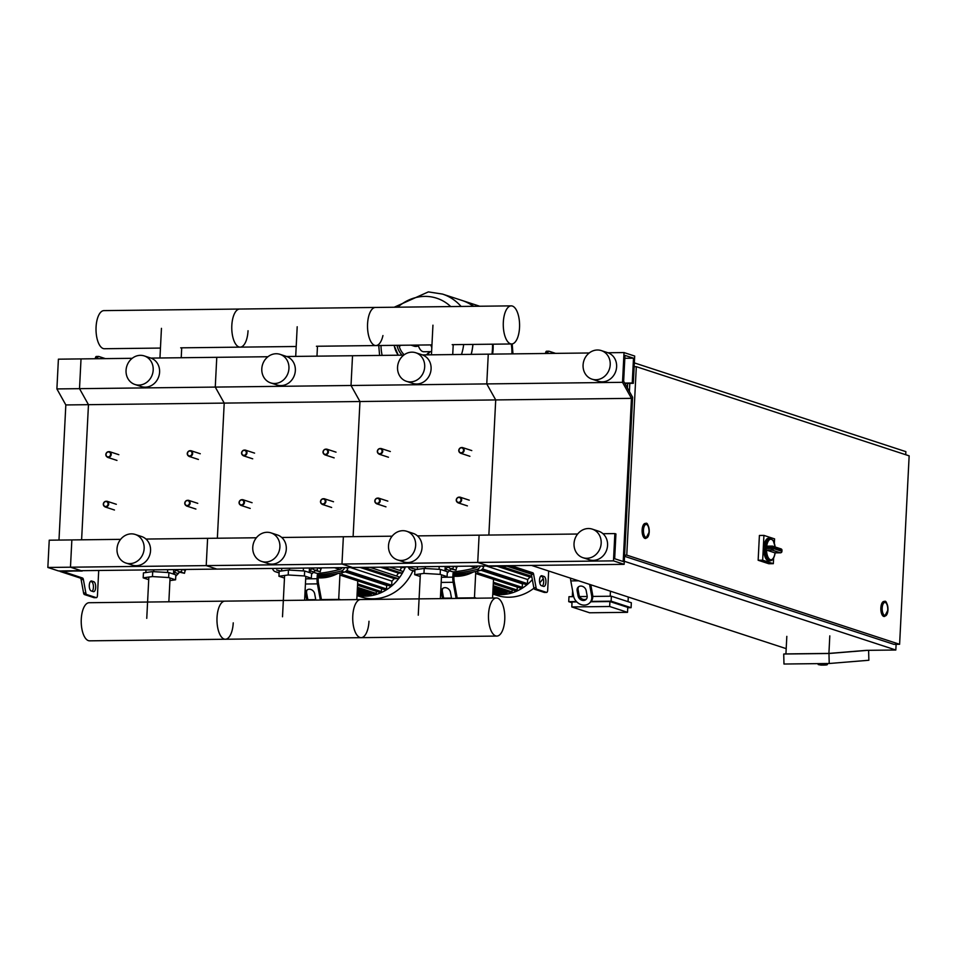 <?xml version="1.0" encoding="UTF-8"?>
<svg xmlns="http://www.w3.org/2000/svg" width="957" height="957" viewBox="0 0 957 957"><rect width="100%" height="100%" fill="white"/><g stroke="black" fill="none" stroke-linecap="round" stroke-linejoin="round"><path stroke-width="1.44" d="M548.66 571.006L547.679 590.254A2.5 1.077 89.3 0 1 546.65 592.407A2.5 1.077 89.3 0 1 546.495 592.383L536.949 589.261A2.5 1.077 89.3 0 1 536.087 587.718L533.635 574.32A2.5 1.077 -90.7 0 0 532.774 572.776L512.605 566.185L507.617 565.707L216.88 569.092L61.906 570.91L60.112 571.473L80.268 578.064A2.5 1.077 -90.7 0 1 81.13 579.595L83.582 593.005A2.5 1.077 89.3 0 0 84.443 594.548L93.989 597.67A2.5 1.077 89.3 0 0 94.145 597.694A2.5 1.077 89.3 0 0 94.3 597.658M95.09 358.743L95.521 357.44A2.5 1.077 -90.7 0 1 96.346 356.483A2.5 1.077 -90.7 0 1 96.501 356.506L98.451 356.483M90.508 581.401L91.549 581.748A5.012 2.141 -90.7 0 1 93.415 586.007A5.012 2.141 -90.7 0 1 92.207 591.282M62.372 571.305L82.541 578.028A2.5 1.077 -90.7 0 1 83.391 579.571L85.843 592.981A2.5 1.077 89.3 0 0 86.704 594.524L96.25 597.635A2.5 1.077 89.3 0 0 96.406 597.658A2.5 1.077 89.3 0 0 97.447 595.505L98.715 570.48M62.372 571.437L82.218 570.671M624.131 564.343L613.473 560.862L614.861 533.587L615.925 533.934L614.669 558.732L623.198 561.52L631.464 398.351L622.517 382.322L624.024 352.571L634.682 356.052L633.307 383.326L632.242 382.979L633.498 358.181L624.969 355.394L623.653 381.245L632.601 397.263L624.131 564.343L488.381 565.922L477.722 562.441L341.972 564.032L352.631 567.513L341.972 564.032L206.222 565.611L216.88 569.092L206.222 565.611L70.471 567.202L81.13 570.683L70.471 567.202L47.85 567.465L58.509 570.946L82.194 571.03M97.351 358.719L97.781 357.416A2.5 1.077 -90.7 0 1 98.607 356.447A2.5 1.077 -90.7 0 1 98.762 356.471L105.342 358.624M91.178 590.936L93.308 591.629A5.012 2.141 89.3 0 0 93.619 591.689A5.012 2.141 89.3 0 0 95.7 587.012A5.012 2.141 89.3 0 0 93.81 581.712L91.681 581.019A5.012 2.141 89.3 0 0 91.37 580.971A5.012 2.141 89.3 0 0 89.276 585.648A5.012 2.141 89.3 0 0 91.178 590.936M547.595 353.468L548.014 352.152A2.5 1.077 -90.7 0 1 548.851 351.195A2.5 1.077 -90.7 0 1 549.007 351.219L555.586 353.372M543.54 586.378L541.411 585.684A5.012 2.141 -90.7 0 1 539.521 580.385A5.012 2.141 -90.7 0 1 541.602 575.719A5.012 2.141 -90.7 0 1 541.913 575.767L544.043 576.461A5.012 2.141 -90.7 0 1 545.945 581.76A5.012 2.141 -90.7 0 1 543.851 586.426A5.012 2.141 -90.7 0 1 543.54 586.378M613.473 560.862L477.722 562.441L489.446 566.281L510.344 566.209L530.513 572.8A2.5 1.077 -90.7 0 1 531.374 574.344L533.827 587.754A2.5 1.077 89.3 0 0 534.676 589.285L544.234 592.407A2.5 1.077 89.3 0 0 544.377 592.431A2.5 1.077 89.3 0 0 544.533 592.407M545.334 353.492L545.753 352.188A2.5 1.077 -90.7 0 1 546.591 351.219A2.5 1.077 -90.7 0 1 546.734 351.243L548.696 351.219M542.452 586.019A5.012 2.141 89.3 0 0 543.648 580.755A5.012 2.141 89.3 0 0 541.782 576.485L540.753 576.15M47.85 567.465L49.238 540.191L71.859 539.927L70.471 567.202L71.859 539.927L120.618 539.353M58.987 540.071L65.83 404.943L56.894 388.925L58.401 359.174L81.022 358.911L79.515 388.662L56.894 388.925M631.464 398.351L495.714 399.93L488.86 535.059L495.714 399.93L359.964 401.521L353.109 536.638L359.964 401.521L224.213 403.1L217.359 538.229L224.213 403.1L88.463 404.679L81.608 539.808L88.463 404.679L65.83 404.943M622.517 382.322L486.766 383.913L495.714 399.93L486.766 383.913L351.016 385.492L359.964 401.521L351.016 385.492L215.265 387.083L224.213 403.1L215.265 387.083L79.515 388.662L88.463 404.679L79.515 388.662L81.022 358.911L132.198 358.313M105.808 454.527A3.003 2.692 -71.9 0 0 111.239 454.455A3.003 2.692 -71.9 0 0 105.808 454.527M106.048 454.443A2.5 2.237 108.1 0 1 110.569 454.396A2.5 2.237 108.1 0 1 106.048 454.443M241.559 452.936A3.003 2.692 -71.9 0 0 246.99 452.876A3.003 2.692 -71.9 0 0 241.559 452.936M241.798 452.864A2.5 2.237 108.1 0 1 246.32 452.805A2.5 2.237 108.1 0 1 241.798 452.864M377.309 451.357A3.003 2.692 -71.9 0 0 382.74 451.285A3.003 2.692 -71.9 0 0 377.309 451.357M377.548 451.273A2.5 2.237 108.1 0 1 382.07 451.226A2.5 2.237 108.1 0 1 377.548 451.273M187.249 453.57A3.003 2.692 -71.9 0 0 192.68 453.51A3.003 2.692 -71.9 0 0 187.249 453.57M187.488 453.498A2.5 2.237 108.1 0 1 192.022 453.439A2.5 2.237 108.1 0 1 187.488 453.498M322.999 451.991A3.003 2.692 -71.9 0 0 328.43 451.919A3.003 2.692 -71.9 0 0 322.999 451.991M323.239 451.907A2.5 2.237 108.1 0 1 327.773 451.86A2.5 2.237 108.1 0 1 323.239 451.907M458.75 450.4A3.003 2.692 -71.9 0 0 464.181 450.34A3.003 2.692 -71.9 0 0 458.75 450.4M458.989 450.328A2.5 2.237 108.1 0 1 463.523 450.28A2.5 2.237 108.1 0 1 458.989 450.328M103.296 504.112A3.003 2.692 -71.9 0 0 108.727 504.052A3.003 2.692 -71.9 0 0 103.296 504.112M103.535 504.04A2.5 2.237 108.1 0 1 108.057 503.992A2.5 2.237 108.1 0 1 103.535 504.04M239.047 502.533A3.003 2.692 -71.9 0 0 244.478 502.461A3.003 2.692 -71.9 0 0 239.047 502.533M239.286 502.461A2.5 2.237 108.1 0 1 243.808 502.401A2.5 2.237 108.1 0 1 239.286 502.461M374.797 500.942A3.003 2.692 -71.9 0 0 380.228 500.882A3.003 2.692 -71.9 0 0 374.797 500.942M375.036 500.87A2.5 2.237 108.1 0 1 379.558 500.822A2.5 2.237 108.1 0 1 375.036 500.87M184.737 503.167A3.003 2.692 -71.9 0 0 190.168 503.095A3.003 2.692 -71.9 0 0 184.737 503.167M184.976 503.083A2.5 2.237 108.1 0 1 189.51 503.035A2.5 2.237 108.1 0 1 184.976 503.083M320.487 501.576A3.003 2.692 -71.9 0 0 325.918 501.516A3.003 2.692 -71.9 0 0 320.487 501.576M320.727 501.504A2.5 2.237 108.1 0 1 325.26 501.456A2.5 2.237 108.1 0 1 320.727 501.504M456.238 499.997A3.003 2.692 -71.9 0 0 461.669 499.937A3.003 2.692 -71.9 0 0 456.238 499.997M456.477 499.925A2.5 2.237 108.1 0 1 461.011 499.865A2.5 2.237 108.1 0 1 456.477 499.925M627.421 387.98L627.648 383.398M624.287 561.269L895.824 650.006L896.111 644.336M905.717 454.719L905.872 451.644L634.335 362.894M786.199 648.643L531.554 565.42M786.821 636.369L785.924 653.918L828.918 653.416L866.42 650.353L895.824 650.006M887.737 609.86A6.508 2.787 -90.7 0 1 885.034 615.459A6.508 2.787 -90.7 0 1 882.198 608.042A6.508 2.787 -90.7 0 1 884.89 602.443A6.508 2.787 -90.7 0 1 887.737 609.86M884.376 616.452A7.512 3.218 -90.7 0 1 884.148 616.475A7.512 3.218 -90.7 0 1 880.859 607.91A7.512 3.218 -90.7 0 1 883.969 601.451A7.512 3.218 -90.7 0 1 884.196 601.463M649.002 531.829A6.508 2.787 -90.7 0 1 646.31 537.439A6.508 2.787 -90.7 0 1 643.463 530.022A6.508 2.787 -90.7 0 1 646.154 524.424A6.508 2.787 -90.7 0 1 649.002 531.829M645.64 538.432A7.512 3.218 -90.7 0 1 645.413 538.456A7.512 3.218 -90.7 0 1 642.135 529.891A7.512 3.218 -90.7 0 1 645.245 523.431A7.512 3.218 -90.7 0 1 645.461 523.443M636.309 366.675L626.763 555.12L899.604 644.288L909.15 455.843L636.309 366.675L634.144 366.698M629.407 391.533L629.814 383.374M624.598 555.144L626.763 555.12M899.604 644.288L893.946 644.36L624.538 556.304M828.918 653.416L829.803 635.867M868.621 650.329L868.86 660.258L829.217 663.5L828.977 653.499L867.544 650.341M785.936 653.846L783.723 654.026L783.974 664.026L829.217 663.5M828.977 653.499L783.723 654.026M765.157 548.528A11.269 4.833 89.3 0 0 770.11 560.79L768.758 560.802A11.269 4.833 -90.7 0 1 763.83 547.966A11.269 4.833 -90.7 0 1 768.495 538.265L769.847 538.253A11.269 4.833 89.3 0 0 765.217 547.38L773.543 547.583A1.507 1.34 -71.9 0 0 772.263 546.112A1.507 0.646 89.3 0 0 772.179 546.088A1.507 0.646 89.3 0 0 771.557 547.308A11.269 4.833 89.3 0 0 771.521 547.883A11.269 4.833 89.3 0 0 771.498 548.457L765.157 548.528L766.497 550.06A1.507 0.646 -90.7 0 0 766.641 550.143L772.06 550.072A1.507 1.34 -71.9 0 0 773.495 548.576L771.498 548.457A1.507 0.646 89.3 0 0 772.06 550.072L780.362 552.787A1.507 0.646 89.3 0 0 780.457 552.799A1.507 0.646 89.3 0 0 780.601 552.763M772.084 546.112L766.832 546.172A1.507 0.646 -90.7 0 0 766.748 546.16A1.507 0.646 -90.7 0 0 766.701 546.16L765.217 547.38M781.773 551.519L781.797 551.28A1.507 1.34 108.1 0 1 780.362 552.787L774.943 552.847A1.507 0.646 -90.7 0 0 775.026 552.871A1.507 0.646 -90.7 0 1 775.026 552.871L775.122 552.847M774.943 552.847L766.641 550.143M773.603 558.17L773.328 563.673L768.806 563.733L758.147 560.252L759.403 535.453L763.925 535.394L774.584 538.887L774.369 542.99M773.328 563.673L762.669 560.192L763.925 535.394M758.147 560.252L762.669 560.192M645.903 537.379A6.508 2.787 89.3 0 0 646.31 537.439A6.508 2.787 89.3 0 0 649.025 531.362A6.508 2.787 89.3 0 0 646.561 524.484A6.508 2.787 89.3 0 0 646.154 524.424A6.508 2.787 89.3 0 0 643.451 530.489A6.508 2.787 89.3 0 0 645.903 537.379M884.639 615.399A6.508 2.787 89.3 0 0 885.034 615.459A6.508 2.787 89.3 0 0 887.749 609.394A6.508 2.787 89.3 0 0 885.285 602.503A6.508 2.787 89.3 0 0 884.89 602.443A6.508 2.787 89.3 0 0 882.175 608.508A6.508 2.787 89.3 0 0 884.639 615.399M431.607 351.638L423.736 351.733A15.779 6.759 -90.7 0 1 422.767 351.578A15.779 6.759 -90.7 0 1 418.125 345.07M431.858 346.625A15.025 6.436 -90.7 0 1 431.188 344.915M431.81 347.535A15.779 6.759 -90.7 0 1 430.794 344.915M397.729 345.31L399.882 346.003L401.067 345.262M511.911 353.875A51.582 46.127 -71.9 0 0 511.277 343.982A51.582 46.127 108.1 0 1 511.911 353.875M493.13 344.185A51.582 46.127 108.1 0 1 493.106 349.102A51.582 46.127 108.1 0 1 492.628 354.102M492.508 344.197A51.582 46.127 108.1 0 1 492.46 348.898A51.582 46.127 108.1 0 1 491.958 354.114M471.215 354.353A51.582 46.127 -71.9 0 0 472.937 344.424A51.582 46.127 108.1 0 1 471.215 354.353M461.118 306.455A51.582 46.127 -71.9 0 0 442.481 294.074A51.582 46.127 108.1 0 1 461.118 306.455A51.582 46.127 108.1 0 0 442.433 294.05A51.582 46.127 108.1 0 1 442.481 294.074L461.884 300.402A51.582 46.127 108.1 0 1 473.416 306.312M462.195 300.51A51.582 46.127 108.1 0 1 462.518 300.618A51.582 46.127 108.1 0 1 473.751 306.3M397.765 307.185A45.864 41.007 108.1 0 1 424.788 296.395A45.864 41.007 108.1 0 1 450.735 306.575M463.655 344.532A45.864 41.007 108.1 0 1 461.489 354.473M382.154 355.394A45.864 41.007 108.1 0 1 380.994 345.501M411.043 345.154L414.13 346.159A6.735 6.017 -71.9 0 0 415.888 346.422A6.735 6.017 -71.9 0 0 418.376 345.836M601.175 543.253A15.025 13.434 -71.9 0 0 592.275 529.125A15.025 13.434 -71.9 0 0 574.033 543.564A15.025 13.434 -71.9 0 0 582.933 557.692A15.025 13.434 -71.9 0 0 601.175 543.253M582.933 557.692L589.333 559.773A15.025 13.434 -71.9 0 0 607.575 545.334A15.025 13.434 -71.9 0 0 598.663 531.219L592.275 529.125M583.076 365.036A15.025 13.434 108.1 0 1 601.319 350.597A15.025 13.434 108.1 0 1 610.219 364.713A15.025 13.434 108.1 0 1 591.976 379.151A15.025 13.434 108.1 0 1 583.076 365.036M601.319 350.597L607.707 352.678A15.025 13.434 108.1 0 1 616.619 366.806A15.025 13.434 108.1 0 1 598.376 381.245L591.976 379.151M577.645 534.018L479.11 535.166L477.722 562.441L479.11 535.166L417.479 535.884M614.861 533.587L603.006 533.719M589.213 352.977L488.273 354.162L486.766 383.913L488.273 354.162L422.408 354.927M624.024 352.571L607.934 352.762M633.307 383.326L624.873 383.434M632.242 382.979L624.682 383.075M633.498 358.181L624.825 358.289M248.042 330.739A19.056 8.158 -90.7 0 1 240.147 347.14A19.056 8.158 -90.7 0 1 231.821 325.44A19.056 8.158 -90.7 0 1 239.705 309.039L103.954 310.618A19.056 8.158 89.3 0 0 96.071 327.019A19.056 8.158 89.3 0 0 104.397 348.731L160.453 348.073M382.944 335.548A19.056 8.158 -90.7 0 1 375.898 345.561A19.056 8.158 -90.7 0 1 367.572 323.849A19.056 8.158 -90.7 0 1 375.455 307.448L239.705 309.039A19.056 8.158 89.3 0 0 231.821 325.44A19.056 8.158 89.3 0 0 240.147 347.14L296.203 346.494M511.205 305.869A19.056 8.158 -90.7 0 1 519.531 327.569A19.056 8.158 -90.7 0 1 511.648 343.97A19.056 8.158 -90.7 0 1 503.322 322.27A19.056 8.158 -90.7 0 1 511.205 305.869L375.455 307.448A19.056 8.158 89.3 0 0 367.572 323.849A19.056 8.158 89.3 0 0 375.898 345.561L431.954 344.903M185.359 569.463L184.498 573.279L179.402 572.166A2.5 2.237 -71.9 0 0 180.873 572.095A2.5 2.237 -71.9 0 0 181.758 569.511M180.012 571.592L176.232 575.755M173.612 574.116A2.5 2.237 -71.9 0 0 174.605 572.43A2.668 2.393 108.1 0 1 176.16 570.336L177.99 570.934M180.873 572.095L184.498 573.279M176.16 570.336A2.668 2.393 108.1 0 1 178.313 571.317A2.5 2.237 -71.9 0 0 179.402 572.166M148.718 579.655L143.191 577.849L143.442 572.884L152.713 571.604L168.91 572.585L175.837 574.846L175.586 579.81L169.927 580.588M143.191 577.849L152.462 576.569L168.659 577.55L175.586 579.81M152.713 571.604L152.462 576.569M168.91 572.585L168.659 577.55M153.838 569.834L153.742 571.664M145.978 569.929L145.847 572.549M167.702 569.666L167.559 572.501M173.707 569.606L173.48 574.08M321.109 567.884L320.248 571.688L315.152 570.575A2.5 2.237 -71.9 0 0 316.623 570.504A2.5 2.237 -71.9 0 0 317.509 567.92M315.762 570.013L311.683 574.104M309.35 572.537A2.5 2.237 -71.9 0 0 310.355 570.851A2.668 2.393 108.1 0 1 311.91 568.757L313.74 569.355M316.623 570.504L320.248 571.688M311.91 568.757A2.668 2.393 108.1 0 1 314.063 569.738A2.5 2.237 -71.9 0 0 315.152 570.575M284.468 578.064L278.942 576.258L279.193 571.305L288.464 570.025L304.661 571.006L311.587 573.267L311.336 578.231L305.678 579.009M278.942 576.258L288.213 574.978L304.41 575.958L311.336 578.231M288.464 570.025L288.213 574.978M304.661 571.006L304.41 575.958M289.588 568.243L289.493 570.085M281.729 568.338L281.597 570.97M303.453 568.087L303.309 570.922M309.458 568.015L309.231 572.501M456.86 566.293L455.999 570.109L450.903 568.996A2.5 2.237 -71.9 0 0 452.374 568.925A2.5 2.237 -71.9 0 0 453.259 566.341M451.513 568.422L447.732 572.597M445.101 570.946A2.5 2.237 -71.9 0 0 446.106 569.271A2.668 2.393 108.1 0 1 447.661 567.166L449.491 567.764M452.374 568.925L455.999 570.109M447.661 567.166A2.668 2.393 108.1 0 1 449.814 568.147A2.5 2.237 -71.9 0 0 450.903 568.996M420.219 576.485L414.692 574.678L414.943 569.714L424.214 568.434L440.411 569.415L447.338 571.688L447.086 576.64L441.428 577.418M414.692 574.678L423.963 573.399L440.16 574.379L447.086 576.64M424.214 568.434L423.963 573.399M440.411 569.415L440.16 574.379M425.339 566.664L425.243 568.494M417.479 566.759L417.348 569.379M439.203 566.496L439.06 569.331M445.208 566.436L444.981 570.91M496.85 636.07A19.056 8.158 89.3 0 0 504.746 619.669A19.056 8.158 89.3 0 0 496.408 597.969A19.056 8.158 89.3 0 0 488.525 614.37A19.056 8.158 89.3 0 0 496.85 636.07L361.1 637.661A19.056 8.158 -90.7 0 1 352.774 615.949A19.056 8.158 -90.7 0 1 360.657 599.549A19.056 8.158 89.3 0 0 352.774 615.949A19.056 8.158 89.3 0 0 361.1 637.661L89.599 640.831A19.056 8.158 -90.7 0 1 81.273 619.119A19.056 8.158 -90.7 0 1 89.157 602.719L224.907 601.14A19.056 8.158 89.3 0 0 217.024 617.54A19.056 8.158 89.3 0 0 225.35 639.24A19.056 8.158 89.3 0 0 233.245 622.84M225.35 639.24A19.056 8.158 -90.7 0 1 217.024 617.54A19.056 8.158 -90.7 0 1 224.907 601.14L496.408 597.969M361.1 637.661A19.056 8.158 89.3 0 0 368.995 621.26M357.033 595.386A46.08 41.199 -71.9 0 0 405.445 566.891M357.021 595.601L361.232 596.977A46.08 41.199 -71.9 0 0 412.898 570.719M318.214 577.837A42.323 37.837 -71.9 0 0 337.594 573.59M345.058 571.831L386.688 585.433A42.323 37.837 -71.9 0 0 387.166 585.098M350.346 567.537L391.903 581.114A42.323 37.837 -71.9 0 0 394.284 578.614L360.047 567.429M396.425 575.994A42.323 37.837 -71.9 0 0 398.447 573.099L380.372 567.19M400.014 570.468A42.323 37.837 -71.9 0 0 401.473 567.585L399.559 566.963M339.843 599.788L341.087 599.776M357.762 580.911L356.817 599.596M338.694 599.393L340.022 573.087M308.142 599.752L315.702 599.656M321.289 599.596L339.867 599.381M371.316 593.196L371.244 594.56A1.005 0.897 108.1 0 1 370.036 595.517L357.236 591.33M366.268 594.285L366.232 594.955A1.005 0.897 108.1 0 1 365.024 595.912L357.128 593.34M361.256 594.68A1.005 0.897 108.1 0 1 360.035 595.637L357.069 594.668M376.4 591.354L376.292 593.46A1.005 0.897 108.1 0 1 375.084 594.429L357.368 588.639M381.532 588.675L381.376 591.629A1.005 0.897 108.1 0 1 380.168 592.586L357.547 585.194M341.996 572.657L341.912 574.367A1.005 0.897 108.1 0 1 340.094 574.379L340.166 573.064M386.688 585.433L386.508 588.938A1.005 0.897 108.1 0 1 385.288 589.907L340.692 575.324M347.116 570.037L347.092 570.635A1.005 0.897 108.1 0 1 345.656 571.496M391.903 581.114L391.688 585.217A1.005 0.897 108.1 0 1 390.48 586.174L345.872 571.604M405.206 566.903A1.005 0.897 108.1 0 1 404.321 567.561L401.473 567.585M401.749 571.078A1.005 0.897 108.1 0 1 401.641 573.064L398.447 573.099M398.124 576.592A1.005 0.897 108.1 0 1 398.016 578.578L394.284 578.614M492.783 593.807A46.08 41.199 -71.9 0 0 532.331 579.607M492.771 594.022L496.982 595.398A46.08 41.199 -71.9 0 0 533.922 588.208M539.736 582.837A46.08 41.199 -71.9 0 0 543.253 578.542M453.965 576.258A42.323 37.837 -71.9 0 0 473.344 572.011M480.809 570.24L522.438 583.854A42.323 37.837 -71.9 0 0 522.917 583.507M486.096 565.958L527.654 579.535A42.323 37.837 -71.9 0 0 530.034 577.035L496.862 566.185M475.593 598.209L476.837 598.197M493.513 579.32L492.568 598.005M474.445 597.814L475.773 571.508M443.892 598.161L451.453 598.077M457.039 598.017L475.617 597.79M507.066 591.617L506.995 592.969A1.005 0.897 108.1 0 1 505.786 593.938L492.987 589.751M502.018 592.706L501.982 593.364A1.005 0.897 108.1 0 1 500.774 594.333L492.879 591.749M497.006 593.101A1.005 0.897 108.1 0 1 495.786 594.046L492.819 593.077M512.151 589.775L512.043 591.881A1.005 0.897 108.1 0 1 510.835 592.838L493.118 587.06M517.282 587.084L517.127 590.038A1.005 0.897 108.1 0 1 515.919 591.007L493.298 583.614M477.746 571.066L477.663 572.776A1.005 0.897 108.1 0 1 475.844 572.8L475.916 571.473M522.438 583.854L522.259 587.359A1.005 0.897 108.1 0 1 521.039 588.316L476.442 573.745M482.866 568.446L482.842 569.056A1.005 0.897 108.1 0 1 481.407 569.905M527.654 579.535L527.439 583.626A1.005 0.897 108.1 0 1 526.23 584.595L481.622 570.013M531.865 577.011L530.034 577.035M611.116 601.175L611.367 596.211L631.345 602.743L631.094 607.695L611.116 601.175L591.175 601.403M627.768 607.372L609.92 601.546L609.669 606.499L627.517 612.336L627.768 607.372M573.71 596.654L568.972 596.701L568.721 601.666L572.011 602.743M572.609 590.816L572.322 596.666M576.796 601.929L572.047 601.989L571.796 606.941L589.632 612.779L627.517 612.336M628.282 597.036L628.055 601.666M610.195 596.223L610.446 591.211M590.864 601.762L609.92 601.546M571.796 606.941L609.669 606.499M579.643 596.582L587.203 596.498M592.79 596.426L611.367 596.211M631.094 607.695L627.744 607.731M576.449 601.57L568.721 601.666M276.669 569.989A5.012 4.474 -71.9 0 0 277.219 570.169A162.762 145.536 -71.9 0 0 280.999 571.054M314.016 572.394L317.353 573.482A162.762 145.536 -71.9 0 0 339.759 569.439A5.012 4.474 -71.9 0 0 342.391 567.633M412.419 568.41A5.012 4.474 -71.9 0 0 412.969 568.578A162.762 145.536 -71.9 0 0 416.75 569.463M449.766 570.803L453.104 571.891A162.762 145.536 -71.9 0 0 475.509 567.848A5.012 4.474 -71.9 0 0 478.141 566.042M275.425 571.736L278.619 572.788A5.012 4.474 -71.9 0 0 278.966 572.884L275.772 571.831A5.012 4.474 108.1 0 1 272.625 568.673M344.592 567.609A5.012 4.474 108.1 0 1 341.039 571.078L344.233 572.119A5.012 4.474 -71.9 0 0 347.893 568.279L345.776 567.597M275.772 571.831A170.442 152.39 -71.9 0 0 279.133 572.561M344.233 572.119A170.442 152.39 108.1 0 1 318.298 576.078M321.289 600.003A10.013 8.41 -133.6 0 0 321.133 597.969L318.502 583.555A10.013 4.295 89.3 0 1 318.179 578.411L318.346 575.241L317.281 574.894A170.442 152.39 -71.9 0 0 341.039 571.078M348.073 567.561A170.442 152.39 108.1 0 1 347.893 568.279M313.956 572.537L317.353 573.482M321.133 597.969L320.152 598.903L317.401 583.866A10.013 4.295 -90.7 0 1 317.078 578.722L317.281 574.894M306.91 600.171A5.012 4.199 46.4 0 1 306.575 599.058L305.642 593.938A5.012 4.199 46.4 0 1 306.707 590.254A5.012 4.199 46.4 0 1 311.384 589.691A5.012 4.199 46.4 0 1 314.686 593.83L315.619 598.95A5.012 4.199 46.4 0 1 315.69 600.075M307.245 589.835A5.012 4.199 -133.6 0 0 306.623 592.993L307.556 598.125A5.012 4.199 -133.6 0 0 308.393 600.159M320.152 598.903A10.013 8.41 46.4 0 1 320.284 600.015M411.175 570.157L414.369 571.197A5.012 4.474 -71.9 0 0 414.716 571.293L411.522 570.252A5.012 4.474 108.1 0 1 408.376 567.094M480.342 566.018A5.012 4.474 108.1 0 1 476.789 569.487L479.983 570.539A5.012 4.474 -71.9 0 0 483.644 566.7L481.527 566.006M411.522 570.252A170.442 152.39 -71.9 0 0 414.883 570.97M479.983 570.539A170.442 152.39 108.1 0 1 454.049 574.499M457.039 598.424A10.013 8.41 -133.6 0 0 456.884 596.378L454.252 581.964A10.013 4.295 89.3 0 1 453.929 576.82L454.097 573.65L453.032 573.303A170.442 152.39 -71.9 0 0 476.789 569.487M483.823 565.982A170.442 152.39 108.1 0 1 483.644 566.7M449.706 570.958L453.104 571.891M456.884 596.378L455.903 597.312L453.151 582.287A10.013 4.295 -90.7 0 1 452.828 577.143L453.032 573.303M442.66 598.592A5.012 4.199 46.4 0 1 442.325 597.479L441.392 592.347A5.012 4.199 46.4 0 1 442.457 588.675A5.012 4.199 46.4 0 1 447.134 588.1A5.012 4.199 46.4 0 1 450.436 592.251L451.369 597.371A5.012 4.199 46.4 0 1 451.441 598.484M442.995 588.244A5.012 4.199 -133.6 0 0 442.373 591.414L443.306 596.534A5.012 4.199 -133.6 0 0 444.144 598.58M455.903 597.312A10.013 8.41 46.4 0 1 456.034 598.436M590.804 584.787L592.634 594.799L591.653 595.733L589.572 584.38M586.186 590.66L587.12 595.78A5.012 4.199 46.4 0 1 586.055 599.465A5.012 4.199 46.4 0 1 581.378 600.039A5.012 4.199 46.4 0 1 578.076 595.888L577.143 590.768A5.012 4.199 46.4 0 1 578.207 587.084A5.012 4.199 46.4 0 1 582.885 586.521A5.012 4.199 46.4 0 1 586.186 590.66M578.746 586.665A5.012 4.199 -133.6 0 0 578.124 589.823L579.057 594.955A5.012 4.199 -133.6 0 0 586.497 598.95M591.653 595.733A10.013 8.41 46.4 0 1 589.5 603.089L590.493 602.156A10.013 8.41 -133.6 0 0 592.634 594.799M589.5 603.089A10.013 8.41 46.4 0 1 580.157 604.226A10.013 8.41 46.4 0 1 573.554 595.948L570.803 580.911L578.662 580.815M570.48 578.148A10.013 4.295 89.3 0 0 570.803 580.911M144.148 548.588A15.025 13.434 -71.9 0 0 135.248 534.461A15.025 13.434 -71.9 0 0 117.005 548.899A15.025 13.434 -71.9 0 0 125.905 563.027A15.025 13.434 -71.9 0 0 144.148 548.588M125.905 563.027L132.305 565.108A15.025 13.434 -71.9 0 0 150.548 550.67A15.025 13.434 -71.9 0 0 141.636 536.554L135.248 534.461M126.049 370.371A15.025 13.434 108.1 0 1 144.292 355.932A15.025 13.434 108.1 0 1 153.192 370.048A15.025 13.434 108.1 0 1 134.949 384.487A15.025 13.434 108.1 0 1 126.049 370.371M144.292 355.932L150.68 358.014A15.025 13.434 108.1 0 1 159.592 372.141A15.025 13.434 108.1 0 1 141.349 386.58L134.949 384.487M256.368 537.774L207.609 538.336L206.222 565.611L207.609 538.336L145.978 539.054M267.948 356.734L216.772 357.32L215.265 387.083L216.772 357.32L150.907 358.097M279.899 546.997A15.025 13.434 -71.9 0 0 270.998 532.882A15.025 13.434 -71.9 0 0 252.756 547.32A15.025 13.434 -71.9 0 0 261.656 561.436A15.025 13.434 -71.9 0 0 279.899 546.997M261.656 561.436L268.056 563.529A15.025 13.434 -71.9 0 0 286.299 549.091A15.025 13.434 -71.9 0 0 277.386 534.963L270.998 532.882M261.799 368.78A15.025 13.434 108.1 0 1 280.042 354.341A15.025 13.434 108.1 0 1 288.942 368.469A15.025 13.434 108.1 0 1 270.699 382.908A15.025 13.434 108.1 0 1 261.799 368.78M280.042 354.341L286.43 356.435A15.025 13.434 108.1 0 1 295.342 370.55A15.025 13.434 108.1 0 1 277.099 385.001L270.699 382.908M392.119 536.183L343.36 536.757L341.972 564.032L343.36 536.757L281.729 537.475M403.698 355.143L352.523 355.741L351.016 385.492L352.523 355.741L286.657 356.506M415.649 545.418A15.025 13.434 -71.9 0 0 406.749 531.291A15.025 13.434 -71.9 0 0 388.506 545.729A15.025 13.434 -71.9 0 0 397.406 559.857A15.025 13.434 -71.9 0 0 415.649 545.418M397.406 559.857L403.806 561.938A15.025 13.434 -71.9 0 0 422.049 547.5A15.025 13.434 -71.9 0 0 413.137 533.384L406.749 531.291M397.55 367.201A15.025 13.434 108.1 0 1 415.793 352.762A15.025 13.434 108.1 0 1 424.693 366.878A15.025 13.434 108.1 0 1 406.45 381.317A15.025 13.434 108.1 0 1 397.55 367.201M415.793 352.762L422.181 354.844A15.025 13.434 108.1 0 1 431.093 368.971A15.025 13.434 108.1 0 1 412.85 383.41L406.45 381.317M80.268 578.064L82.541 578.028M95.521 357.44L97.781 357.416M91.549 581.748L93.81 581.712M91.059 581.031L91.681 581.019M81.13 579.595L83.391 579.571M83.582 593.005L85.843 592.981M84.443 594.548L86.704 594.524M93.989 597.67L96.25 597.635M532.774 572.776L530.513 572.8M548.014 352.152L545.753 352.188M544.043 576.461L541.782 576.485M541.913 575.767L541.303 575.767M533.635 574.32L531.374 574.344M536.087 587.718L533.827 587.754M536.949 589.261L534.676 589.285M546.495 592.383L544.234 592.407M884.424 601.439A7.512 3.218 89.3 0 0 881.313 607.91A7.512 3.218 89.3 0 0 884.603 616.464L888 609.956C887.223 603.185 886.026 600.35 884.424 601.439L883.969 601.451M887.952 609.92A7.01 3.003 -90.7 0 1 884.615 615.889A7.01 3.003 -90.7 0 1 881.983 607.97A7.01 3.003 -90.7 0 1 885.321 602.013A7.01 3.003 -90.7 0 1 887.952 609.92M645.688 523.419A7.512 3.218 89.3 0 0 642.578 529.891A7.512 3.218 89.3 0 0 645.867 538.444L649.265 531.936C648.487 525.166 647.303 522.331 645.688 523.419L645.245 523.431M649.217 531.901A7.01 3.003 -90.7 0 1 645.879 537.87A7.01 3.003 -90.7 0 1 643.248 529.951A7.01 3.003 -90.7 0 1 646.585 523.981A7.01 3.003 -90.7 0 1 649.217 531.901M824.444 664.816L821.01 665.091C825.867 665.163 827.937 664.912 827.219 664.349L818.211 664.565L818.187 663.632M766.701 546.16A10.264 4.402 -90.7 0 1 770.971 539.258A10.264 4.402 -90.7 0 1 775.122 546.973M780.565 548.816A1.507 1.34 108.1 0 1 781.845 550.287L781.941 551.411A1.507 1.507 0 0 1 780.457 552.799L775.026 552.871A10.264 4.402 -90.7 0 1 770.373 559.678A10.264 4.402 -90.7 0 1 766.497 550.06M766.748 546.16L772.179 546.088A1.507 1.507 0 0 1 772.658 546.172L780.96 548.875A1.507 1.507 0 0 1 782.001 550.347L781.845 550.407M781.797 551.28L773.495 548.576A9.761 4.187 -90.7 0 1 773.543 547.583L781.845 550.287A9.761 4.187 -90.7 0 1 781.797 551.28M511.971 353.875A51.582 46.127 -71.9 0 0 511.337 343.982M472.878 344.424A51.582 46.127 108.1 0 1 471.155 354.353M396.988 345.31A21.03 18.805 -71.9 0 0 402.072 355.167M394.188 345.345A24.045 21.497 -71.9 0 0 398.291 355.203M399.093 345.752A19.535 17.465 -71.9 0 0 404.201 354.76M426.308 354.88A19.535 17.465 -71.9 0 0 429.406 351.662M174.605 572.43L178.349 573.662M182.56 569.499L185.443 570.432M310.355 570.851L314.099 572.071M318.31 567.908L321.193 568.853M446.106 569.271L449.85 570.492M454.061 566.329L456.944 567.262M318.25 577.107A42.323 37.837 -71.9 0 0 318.418 577.107A42.323 37.837 -71.9 0 0 330.691 574.786M371.244 594.56L357.308 590.002M366.232 594.955L357.2 592M376.292 593.46L357.44 587.299M381.376 591.629L357.619 583.854M386.508 588.938L341.912 574.367M391.688 585.217L347.092 570.635M398.016 578.578L363.78 567.381M401.641 573.064L383.566 567.154M404.321 567.561L402.407 566.927M454.001 575.528A42.323 37.837 -71.9 0 0 454.168 575.528A42.323 37.837 -71.9 0 0 466.442 573.207M506.995 592.969L493.058 588.411M501.982 593.364L492.951 590.421M512.043 591.881L493.19 585.72M517.127 590.038L493.369 582.275M522.259 587.359L477.663 572.776M527.439 583.626L482.842 569.056M531.733 576.317L500.595 566.149M334.519 567.728L339.759 569.439M412.969 568.578L407.718 566.867M470.27 566.137L475.509 567.848M307.556 598.125L306.575 599.058M306.623 592.993L305.642 593.938M305.427 584.009L317.401 583.866M306.874 578.841L317.078 578.722M443.306 596.534L442.325 597.479M442.373 591.414L441.392 592.347M441.177 582.43L453.151 582.287M442.624 577.262L452.828 577.143M579.057 594.955L578.076 595.888M578.124 589.823L577.143 590.768M96.346 356.483L98.607 356.447M96.406 597.658L94.145 597.694M546.591 351.219L548.851 351.195M546.65 592.407L544.377 592.431M181.22 357.739L181.722 347.822M161.446 328.347L159.951 357.99M316.97 356.16L317.473 346.243M297.196 326.756L295.701 356.399M452.721 354.568L453.223 344.652M432.947 325.177L431.451 354.82M170.059 578.004L168.863 601.786M146.756 618.354L148.849 577.059M305.809 576.425L304.613 600.206M282.506 616.775L284.6 575.48M441.56 574.834L440.364 598.615M418.257 615.184L420.35 573.889M116.969 460.413L107.591 457.35M118.835 454.695L109.457 451.632M252.72 458.822L243.341 455.759M254.586 453.116L245.207 450.053M388.47 457.243L379.092 454.18M390.336 451.525L380.958 448.462M198.41 459.456L189.031 456.393M200.276 453.75L190.898 450.687M334.16 457.877L324.782 454.814M336.027 452.159L326.648 449.096M469.911 456.298L460.532 453.223M471.777 450.58L462.398 447.517M114.457 510.009L105.079 506.935M116.323 504.291L106.945 501.229M250.208 508.418L240.829 505.356M252.074 502.712L242.695 499.638M385.958 506.839L376.58 503.765M387.824 501.121L378.446 498.059M195.898 509.052L186.519 505.99M197.764 503.346L188.385 500.272M331.648 507.473L322.27 504.399M333.514 501.755L324.136 498.693M467.399 505.882L458.02 502.82M469.265 500.176L459.886 497.102M821.01 665.091L818.211 664.565M827.207 663.524L827.219 664.349M775.23 547.009L773.16 540.406L769.847 538.253M775.206 552.727C774.249 558.027 772.562 560.718 770.11 560.79M512.964 353.863L512.186 343.922M462.518 300.618L479.708 306.228M394.176 307.233L428.353 291.897L442.481 294.074M378.745 345.525L379.606 355.43M430.136 351.662L427.36 354.868M394.057 345.345L398.232 355.203M180.682 347.834L240.147 347.14M316.432 346.255L375.898 345.561M452.183 344.664L511.648 343.97M369.869 567.31L398.375 576.628M389.666 567.082L402 571.114M506.684 566.077L531.326 574.128M407.694 566.867L412.694 568.506"/></g></svg>
